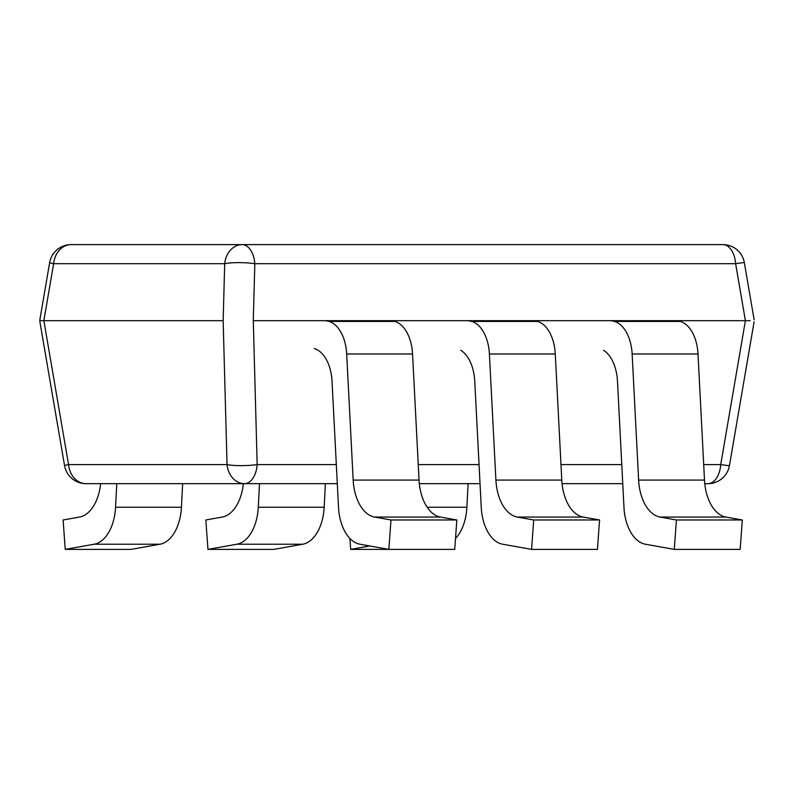 <?xml version="1.0" encoding="UTF-8"?>
<svg xmlns="http://www.w3.org/2000/svg" width="794" height="794" viewBox="0 0 794 794"><rect width="100%" height="100%" fill="white"/><g stroke="black" fill="none" stroke-linecap="round" stroke-linejoin="round"><path stroke-width="1.19" d="M182.65 483.655L181.439 507.247A40.742 23.989 -90 0 1 160.051 544.218L131.109 549.379L65.237 549.379L63.113 519.981L79.519 517.053A40.742 23.989 -90 0 0 100.63 483.655M259.499 483.655L258.288 507.247A40.742 23.989 90 0 1 236.9 544.218L207.959 549.379L205.835 519.981L222.251 517.053A40.742 23.989 90 0 0 243.351 483.655M674.295 549.379L740.177 549.379L742.301 519.981L725.885 517.053A40.742 23.989 -90 0 1 704.496 480.082L698.005 353.985A36.216 21.319 -90 0 0 680.269 321.421A54.329 31.978 -90 0 0 675.009 320.677L609.137 320.677A54.329 31.978 90 0 1 614.397 321.421A36.216 21.319 90 0 1 632.133 353.985L638.624 480.082A40.742 23.989 90 0 0 660.013 517.053L676.428 519.981L674.295 549.379L645.333 544.208A40.742 23.989 90 0 1 624.064 509.093L617.474 381.15A36.216 21.319 90 0 0 603.48 350.243M531.573 549.379L597.445 549.379L599.569 519.981L583.163 517.053A40.742 23.989 -90 0 1 561.775 480.082L555.274 353.985A36.216 21.319 -90 0 0 537.548 321.421A54.329 31.978 -90 0 0 532.278 320.677L466.406 320.677A54.329 31.978 90 0 1 471.676 321.421A36.216 21.319 90 0 1 489.402 353.985L495.903 480.082A40.742 23.989 90 0 0 517.291 517.053L533.697 519.981L531.573 549.379L502.612 544.208A40.742 23.989 90 0 1 481.343 509.093L474.752 381.15A36.216 21.319 90 0 0 460.758 350.243M742.301 519.981L676.428 519.981M599.569 519.981L533.697 519.981M116.778 483.655L115.567 507.247A40.742 23.989 90 0 1 94.168 544.218L65.237 549.379M207.959 549.379L273.831 549.379L302.772 544.218A40.742 23.989 -90 0 0 324.16 507.247L325.371 483.655M223.154 320.677L39.7 320.677L43.859 320.677L53.635 263.697L224.692 263.697A21.736 3.672 1.5 0 1 254.824 263.697L735.631 263.697A21.736 0.576 -9.7 0 1 744.355 262.675A21.736 21.736 0 0 0 722.937 244.621L71.063 244.621L722.937 244.621A21.736 12.793 90 0 1 735.631 263.697L745.407 320.677L253.286 320.677L254.824 263.697A21.736 12.793 -90 0 0 242.12 244.621A21.736 17.567 90 0 0 224.692 263.697L223.154 320.677L227.034 464.579A21.736 17.567 90 0 0 244.473 483.655L337.301 483.655M369.766 545.974L350.69 549.379L454.724 549.379L456.848 519.981L440.432 517.053A40.742 23.989 -90 0 1 419.043 480.082L412.552 353.985A36.216 21.319 -90 0 0 394.826 321.421A54.329 31.978 -90 0 0 389.556 320.677L323.684 320.677A54.329 31.978 90 0 1 328.944 321.421A36.216 21.319 90 0 1 346.68 353.985L353.171 480.082A40.742 23.989 -90 0 0 374.56 517.053L390.976 519.981L388.852 549.379L359.881 544.208A40.742 23.989 90 0 1 338.611 509.093L332.021 381.15A36.216 21.319 -90 0 0 314.295 348.586M456.848 519.981L390.976 519.981M455.508 538.451A40.742 23.989 -90 0 0 466.892 507.247L468.103 483.655M350.69 549.379L349.896 538.471M419.321 483.655L480.033 483.655M562.053 483.655L622.754 483.655M704.774 483.655L708.02 483.655A21.736 21.736 0 0 0 729.438 465.602A21.736 0.576 -170.3 0 1 720.724 464.579L745.407 320.677L750.141 320.677M64.562 465.602A21.736 21.736 0 0 0 85.98 483.655L244.473 483.655A21.736 12.793 -90 0 0 257.167 464.579A21.736 3.672 178.5 0 1 227.034 464.579L68.542 464.579A21.736 0.576 170.3 0 0 64.562 465.602L39.879 321.699M49.645 262.675A21.736 0.576 9.7 0 0 53.635 263.697A21.736 17.567 -90 0 1 71.063 244.621A21.736 21.736 0 0 0 49.645 262.675L39.879 319.654M680.269 321.421L614.397 321.421M537.548 321.421L471.676 321.421M698.005 353.985L632.133 353.985M555.274 353.985L489.402 353.985M704.496 480.082L638.624 480.082M561.775 480.082L495.903 480.082M725.885 517.053L660.013 517.053M583.163 517.053L517.291 517.053M181.439 507.247L115.567 507.247M324.16 507.247L258.288 507.247M160.051 544.218L94.168 544.218M302.772 544.218L236.9 544.218M394.826 321.421L328.944 321.421M412.552 353.985L346.68 353.985M419.043 480.082L353.171 480.082M440.432 517.053L374.56 517.053M466.892 507.247L427.182 507.247M336.319 464.579L257.167 464.579L253.286 320.677M418.249 464.579L479.05 464.579M560.971 464.579L621.771 464.579M703.702 464.579L720.724 464.579A21.736 12.793 90 0 1 708.02 483.655M85.98 483.655A21.736 17.567 -90 0 1 68.542 464.579L43.859 320.677M744.355 262.675L754.121 319.654M729.438 465.602L754.121 321.699"/></g></svg>
